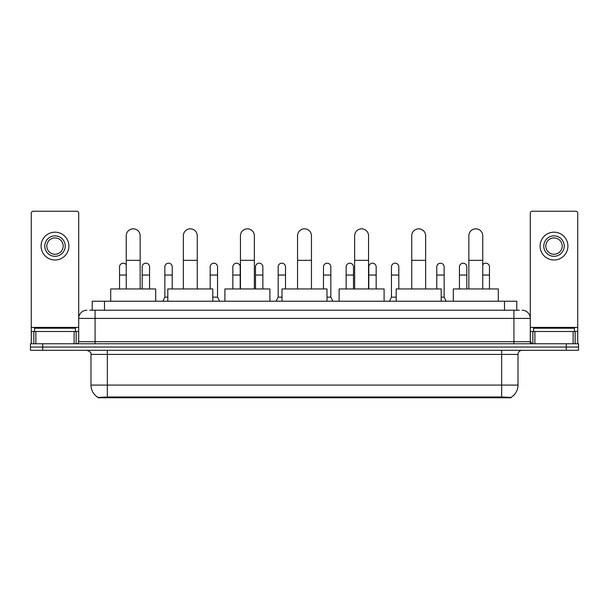 <?xml version="1.0" encoding="UTF-8"?>
<svg xmlns="http://www.w3.org/2000/svg" width="609" height="609" viewBox="0 0 609 609"><rect width="100%" height="100%" fill="white"/><g stroke="black" fill="none" stroke-linecap="round" stroke-linejoin="round"><path stroke-width="0.91" d="M89.759 310.225L95.08 310.225L89.759 310.225L92.218 310.225L92.218 301.227L516.782 301.227L516.782 310.225M511.058 397.761L97.942 397.761L97.942 397.357M90.985 385.078L107.344 385.078L107.344 354.4L90.985 354.4L90.985 385.078A14.319 14.319 0 0 0 97.988 397.388L108.981 396.969L500.019 396.969L511.012 397.388A14.319 14.319 0 0 0 518.015 385.078L518.015 354.4A4.088 4.088 0 0 1 522.103 350.312M578.55 350.312L578.55 347.039L30.45 347.039L30.45 350.312L42.721 350.312L42.721 347.039L30.45 347.039L30.45 343.765L42.721 343.765L42.721 347.039L578.55 347.039L578.55 350.312L42.721 350.312M86.897 310.225A8.183 8.183 0 0 0 78.713 318.408L78.713 341.725A2.048 2.048 0 0 1 76.673 343.765M522.103 310.225A8.183 8.183 0 0 1 530.287 318.408L95.08 318.408L95.08 310.225L519.241 310.225M573.13 343.765L573.13 331.494L577.735 331.494L577.735 343.765L577.735 213.287A2.048 2.048 0 0 0 575.688 211.239L532.327 211.239A2.048 2.048 0 0 0 530.287 213.287L530.287 341.725L532.327 343.765M578.55 343.765L578.55 347.039L578.55 343.765L42.721 343.765M75.44 331.494L75.44 328.221L34.538 328.221L34.538 331.494M74.115 343.765L74.115 331.494L35.87 331.494L35.87 343.765M95.08 343.765L95.08 318.408L78.713 318.408L78.713 213.287A2.048 2.048 0 0 0 76.673 211.239L33.312 211.239A2.048 2.048 0 0 0 31.265 213.287L31.265 331.494L35.87 331.494M74.115 331.494L78.713 331.494M31.265 343.765L31.265 331.494M54.993 235.866A10.224 10.224 0 0 0 44.769 246.089A10.224 10.224 0 0 0 54.993 256.313A10.224 10.224 0 0 0 65.216 246.089A10.224 10.224 0 0 0 54.993 235.866M54.993 237.913A8.183 8.183 0 0 0 46.809 246.089A8.183 8.183 0 0 0 54.993 254.273A8.183 8.183 0 0 0 63.176 246.089A8.183 8.183 0 0 0 54.993 237.913M54.993 259.997A13.908 13.908 0 0 0 68.901 246.089A13.908 13.908 0 0 0 54.993 232.181A13.908 13.908 0 0 0 41.085 246.089A13.908 13.908 0 0 0 54.993 259.997M574.462 331.494L574.462 328.221L533.56 328.221L533.56 331.494M126.246 288.955L126.246 235.782A6.95 6.95 0 0 1 133.196 228.832A6.95 6.95 0 0 1 140.154 235.782A6.95 6.95 0 0 0 133.196 228.832M140.154 288.955L140.154 235.782M155.698 301.227L155.698 288.955L110.701 288.955L110.701 301.227M183.347 288.955L183.347 235.782A6.95 6.95 0 0 1 190.297 228.832A6.95 6.95 0 0 1 197.255 235.782A6.95 6.95 0 0 0 190.297 228.832M197.255 288.955L197.255 235.782M212.792 301.227L212.792 288.955L167.802 288.955L167.802 301.227M240.448 288.955L240.448 235.782A6.95 6.95 0 0 1 247.399 228.832A6.95 6.95 0 0 1 254.356 235.782A6.95 6.95 0 0 0 247.399 228.832M254.356 288.955L254.356 235.782M269.894 301.227L269.894 288.955L224.904 288.955L224.904 301.227M297.55 288.955L297.55 235.782A6.95 6.95 0 0 1 304.5 228.832A6.95 6.95 0 0 1 311.45 235.782A6.95 6.95 0 0 0 304.5 228.832M311.45 288.955L311.45 235.782M326.995 301.227L326.995 288.955L282.005 288.955L282.005 301.227M354.644 288.955L354.644 235.782A6.95 6.95 0 0 1 361.601 228.832A6.95 6.95 0 0 1 368.552 235.782A6.95 6.95 0 0 0 361.601 228.832M368.552 288.955L368.552 235.782M384.096 301.227L384.096 288.955L339.106 288.955L339.106 301.227M411.745 288.955L411.745 235.782A6.95 6.95 0 0 1 418.703 228.832A6.95 6.95 0 0 1 425.653 235.782A6.95 6.95 0 0 0 418.703 228.832M425.653 288.955L425.653 235.782M441.198 301.227L441.198 288.955L396.208 288.955L396.208 301.227M468.846 288.955L468.846 235.782A6.95 6.95 0 0 1 475.804 228.832A6.95 6.95 0 0 1 482.754 235.782A6.95 6.95 0 0 0 475.804 228.832M482.754 288.955L482.754 235.782M498.299 301.227L498.299 288.955L453.302 288.955L453.302 301.227M119.539 288.955L119.539 275.047L126.246 275.047M119.539 275.047L119.539 266.871A3.684 3.684 0 0 1 126.246 264.77A3.684 3.684 0 0 0 123.452 263.195M573.13 331.494L534.885 331.494L534.885 343.765M530.287 331.494L534.885 331.494M530.287 343.765L530.287 341.725L513.92 341.725L513.92 310.225M554.007 235.866A10.224 10.224 0 0 0 543.784 246.089A10.224 10.224 0 0 0 554.007 256.313A10.224 10.224 0 0 0 564.231 246.089A10.224 10.224 0 0 0 554.007 235.866M554.007 237.913A8.183 8.183 0 0 0 545.824 246.089A8.183 8.183 0 0 0 554.007 254.273A8.183 8.183 0 0 0 562.191 246.089A8.183 8.183 0 0 0 554.007 237.913M554.007 259.997A13.908 13.908 0 0 0 567.915 246.089A13.908 13.908 0 0 0 554.007 232.181A13.908 13.908 0 0 0 540.099 246.089A13.908 13.908 0 0 0 554.007 259.997M149.563 288.955L149.563 266.871A3.684 3.684 0 0 0 146.107 263.195A3.684 3.684 0 0 1 149.563 266.871M142.194 288.955L142.194 275.047L149.563 275.047M142.194 275.047L142.194 266.871A3.684 3.684 0 0 1 146.107 263.195M162.809 301.227L164.856 297.139L167.802 297.139M172.218 288.955L172.218 266.871A3.684 3.684 0 0 0 168.769 263.195A3.684 3.684 0 0 1 172.218 266.871M164.856 297.139L164.856 275.047L172.218 275.047M164.856 275.047L164.856 266.871A3.684 3.684 0 0 1 168.769 263.195M212.792 297.139L217.542 297.139L219.583 301.227M217.542 297.139L217.542 266.871A3.684 3.684 0 0 0 214.086 263.195A3.684 3.684 0 0 1 217.542 266.871M210.181 288.955L210.181 275.047L217.542 275.047M210.181 275.047L210.181 266.871A3.684 3.684 0 0 1 214.086 263.195M240.197 288.955L240.197 266.871A3.684 3.684 0 0 0 236.749 263.195A3.684 3.684 0 0 1 240.197 266.871M232.836 288.955L232.836 275.047L240.197 275.047M232.836 275.047L232.836 266.871A3.684 3.684 0 0 1 236.749 263.195M262.86 288.955L262.86 266.871A3.684 3.684 0 0 0 259.411 263.195A3.684 3.684 0 0 1 262.86 266.871M255.498 288.955L255.498 275.047L262.86 275.047M255.498 275.047L255.498 266.871A3.684 3.684 0 0 1 259.411 263.195M276.113 301.227L278.161 297.139L282.005 297.139M285.522 288.955L285.522 266.871A3.684 3.684 0 0 0 282.074 263.195A3.684 3.684 0 0 1 285.522 266.871M278.161 297.139L278.161 275.047L285.522 275.047M278.161 275.047L278.161 266.871A3.684 3.684 0 0 1 282.074 263.195M326.995 297.139L330.839 297.139L332.887 301.227M330.839 297.139L330.839 266.871A3.684 3.684 0 0 0 327.391 263.195A3.684 3.684 0 0 1 330.839 266.871M323.478 288.955L323.478 275.047L330.839 275.047M323.478 275.047L323.478 266.871A3.684 3.684 0 0 1 327.391 263.195M353.502 288.955L353.502 266.871A3.684 3.684 0 0 0 350.053 263.195A3.684 3.684 0 0 1 353.502 266.871M346.14 288.955L346.14 275.047L353.502 275.047M346.14 275.047L346.14 266.871A3.684 3.684 0 0 1 350.053 263.195M376.164 288.955L376.164 266.871A3.684 3.684 0 0 0 372.716 263.195A3.684 3.684 0 0 1 376.164 266.871M368.803 288.955L368.803 275.047L376.164 275.047M368.803 275.047L368.803 266.871A3.684 3.684 0 0 1 372.716 263.195M389.417 301.227L391.458 297.139L396.208 297.139M398.819 288.955L398.819 266.871A3.684 3.684 0 0 0 395.37 263.195A3.684 3.684 0 0 1 398.819 266.871M391.458 297.139L391.458 275.047L398.819 275.047M391.458 275.047L391.458 266.871A3.684 3.684 0 0 1 395.37 263.195M441.198 297.139L444.144 297.139L446.191 301.227M444.144 297.139L444.144 266.871A3.684 3.684 0 0 0 440.695 263.195A3.684 3.684 0 0 1 444.144 266.871M436.782 288.955L436.782 275.047L444.144 275.047M436.782 275.047L436.782 266.871A3.684 3.684 0 0 1 440.695 263.195M466.806 288.955L466.806 266.871A3.684 3.684 0 0 0 463.35 263.195A3.684 3.684 0 0 1 466.806 266.871M459.437 288.955L459.437 275.047L466.806 275.047M459.437 275.047L459.437 266.871A3.684 3.684 0 0 1 463.35 263.195M489.461 288.955L489.461 266.871A3.684 3.684 0 0 0 486.012 263.195A3.684 3.684 0 0 1 489.461 266.871M482.754 264.77A3.684 3.684 0 0 1 486.012 263.195M500.019 397.761L500.019 396.969M108.981 397.761L108.981 396.969M104.489 310.225L104.489 301.227M504.511 310.225L504.511 301.227M501.656 350.312L501.656 354.4L107.344 354.4L107.344 350.312M518.015 354.4L501.656 354.4L501.656 385.078L518.015 385.078M501.656 397.045L501.656 385.078L107.344 385.078L107.344 397.045M566.279 350.312L566.279 343.765M78.713 341.725L513.92 341.725L513.92 343.765M78.713 327.406L31.265 327.406M78.683 342.075L78.683 331.494M76.125 331.494L76.125 343.765M31.303 331.494L31.303 343.765M33.853 343.765L33.853 331.494M126.246 260.325L140.154 260.325M183.347 260.325L197.255 260.325M240.448 260.325L254.356 260.325M297.55 260.325L311.45 260.325M354.644 260.325L368.552 260.325M411.745 260.325L425.653 260.325M468.846 260.325L482.754 260.325M577.735 327.406L530.287 327.406M577.697 343.765L577.697 331.494M575.147 331.494L575.147 343.765M530.317 331.494L530.317 342.075M532.875 343.765L532.875 331.494M482.754 275.047L489.461 275.047M90.985 354.4C91.563 352.954 90.193 351.591 86.897 350.312"/></g></svg>
